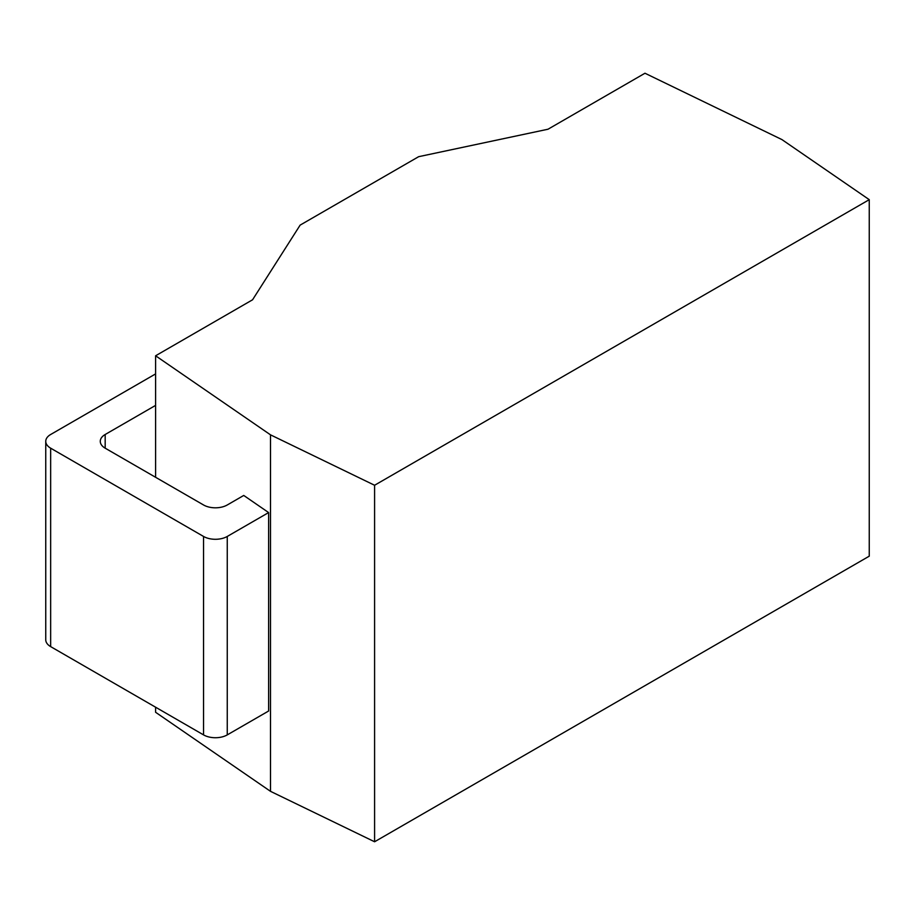 <?xml version="1.0" encoding="UTF-8"?>
<svg xmlns="http://www.w3.org/2000/svg" width="915" height="915" viewBox="0 0 915 915"><rect width="100%" height="100%" fill="white"/><g stroke="black" fill="none" stroke-linecap="round" stroke-linejoin="round"><path stroke-width="1.37" d="M155.607 707.204L155.607 712.282L270.508 791.338L374.59 841.766L869.25 556.171L869.25 199.664L781.925 139.583L644.972 73.234L548.016 129.221L418.658 156.682L300.143 225.113L252.563 299.788L155.607 355.775L270.508 434.842L374.59 485.259L869.25 199.664M270.508 791.338L270.508 434.842M374.59 841.766L374.59 485.259M155.607 477.298L155.607 355.775M155.607 373.903L50.657 434.499A16.756 9.676 0 0 0 45.75 441.339A16.756 9.676 0 0 0 50.657 448.178L203.553 536.453A16.756 9.676 0 0 0 227.252 536.453L227.252 734.894L268.621 711.012L268.621 512.572L243.745 495.45L227.252 504.977A16.756 9.676 180 0 1 203.553 504.977L105.179 448.178A16.756 9.676 180 0 1 100.273 441.339A16.756 9.676 180 0 1 105.179 434.499L155.607 405.379M227.252 734.894A16.756 9.676 180 0 1 203.553 734.894L50.657 646.619A16.756 9.676 180 0 1 45.75 639.779L45.75 441.339M227.252 536.453L268.621 512.572M105.179 448.178L105.179 434.499M50.657 448.178L50.657 646.619M203.553 536.453L203.553 734.894"/></g></svg>
